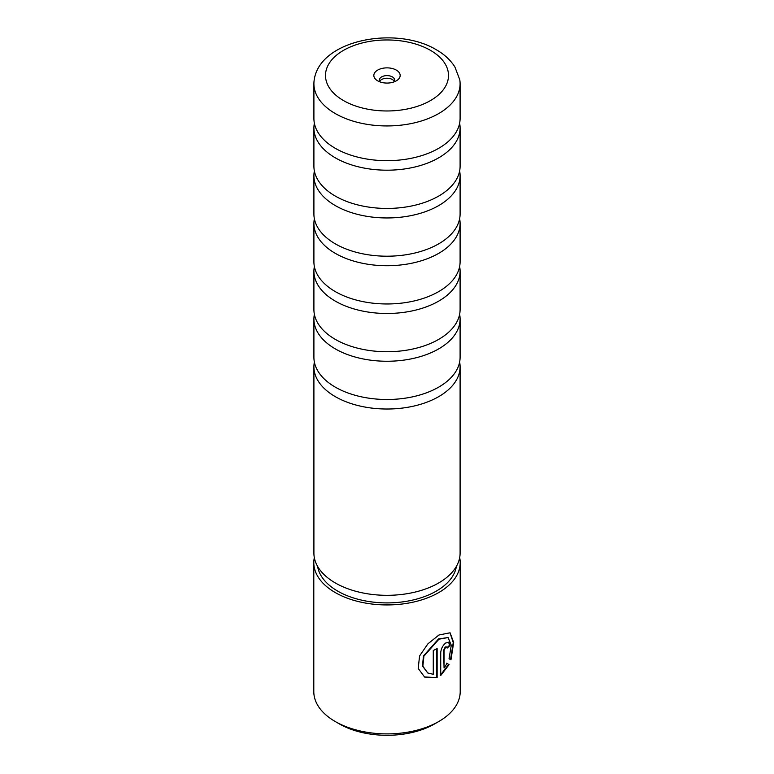 <?xml version="1.0" encoding="UTF-8"?>
<svg xmlns="http://www.w3.org/2000/svg" width="774" height="774" viewBox="0 0 774 774"><rect width="100%" height="100%" fill="white"/><g stroke="black" fill="none" stroke-linecap="round" stroke-linejoin="round"><path stroke-width="1.16" d="M314.37 123.23A73.095 42.202 0 0 0 313.905 127.991A73.095 42.202 0 0 0 335.316 157.828A73.095 42.202 0 0 0 414.97 166.981A73.095 42.202 0 0 0 460.095 127.991A73.095 42.202 0 0 0 459.63 123.23M314.37 170.996A73.095 42.202 0 0 0 313.905 175.756A73.095 42.202 0 0 0 335.316 205.594A73.095 42.202 0 0 0 414.97 214.746A73.095 42.202 0 0 0 460.095 175.756A73.095 42.202 0 0 0 459.63 170.996M314.37 218.761A73.095 42.202 0 0 0 313.905 223.522A73.095 42.202 0 0 0 335.316 253.359A73.095 42.202 0 0 0 414.97 262.512A73.095 42.202 0 0 0 460.095 223.522A73.095 42.202 0 0 0 459.63 218.761M314.37 266.527A73.095 42.202 0 0 0 313.905 271.287A73.095 42.202 0 0 0 335.316 301.125A73.095 42.202 0 0 0 414.97 310.277A73.095 42.202 0 0 0 460.095 271.287A73.095 42.202 0 0 0 459.63 266.527M314.37 314.292A73.095 42.202 0 0 0 313.905 319.052A73.095 42.202 0 0 0 335.316 348.89A73.095 42.202 0 0 0 414.97 358.043A73.095 42.202 0 0 0 460.095 319.052A73.095 42.202 0 0 0 459.63 314.292M314.37 362.058A73.095 42.202 0 0 0 313.905 366.818A73.095 42.202 0 0 0 335.316 396.656A73.095 42.202 0 0 0 414.97 405.808A73.095 42.202 0 0 0 460.095 366.818A73.095 42.202 0 0 0 459.63 362.058M335.316 113.585A73.095 42.202 0 0 0 414.97 122.727A73.095 42.202 0 0 0 460.095 83.737A73.095 42.202 0 0 0 459.766 79.712L454.899 66.97C450.545 60.091 444.353 54.354 436.343 49.778C396.578 25.687 320.146 39.397 314.234 79.712A73.095 42.202 0 0 0 313.905 83.737A73.095 42.202 0 0 0 335.316 113.585M396.307 70.095A13.158 7.595 0 0 0 377.693 70.095A13.158 7.595 0 0 0 377.693 80.844L377.693 80.844A13.158 7.595 0 0 0 396.307 80.844A13.158 7.595 0 0 0 396.307 70.095M393.792 81.976A7.605 4.392 0 0 0 394.605 80.003A7.605 4.392 0 0 0 392.379 76.897A7.605 4.392 0 0 0 384.088 75.949A7.605 4.392 0 0 0 379.395 80.003A7.605 4.392 0 0 0 380.208 81.976M394.256 81.318A7.605 4.392 0 0 0 392.379 79.529A7.605 4.392 0 0 0 379.744 81.318M460.095 83.737L460.095 118.47A73.095 42.202 180 0 1 413.297 157.848A73.095 42.202 180 0 1 360.703 157.848A73.095 42.202 180 0 1 335.316 148.318A73.095 42.202 180 0 1 313.905 118.47L313.905 83.737M460.095 127.991L460.095 166.236A73.095 42.202 180 0 1 413.297 205.613A73.095 42.202 180 0 1 360.703 205.613A73.095 42.202 180 0 1 335.316 196.083A73.095 42.202 180 0 1 313.905 166.236L313.905 127.991M460.095 175.756L460.095 214.001A73.095 42.202 180 0 1 413.297 253.379A73.095 42.202 180 0 1 360.703 253.379A73.095 42.202 180 0 1 335.316 243.849A73.095 42.202 180 0 1 313.905 214.001L313.905 175.756M460.095 223.522L460.095 261.767A73.095 42.202 180 0 1 413.297 301.144A73.095 42.202 180 0 1 360.703 301.144A73.095 42.202 180 0 1 335.316 291.614A73.095 42.202 180 0 1 313.905 261.767L313.905 223.522M460.095 271.287L460.095 309.532A73.095 42.202 180 0 1 413.297 348.91A73.095 42.202 180 0 1 360.703 348.91A73.095 42.202 180 0 1 335.316 339.38A73.095 42.202 180 0 1 313.905 309.532L313.905 271.287M460.095 319.052L460.095 357.298A73.095 42.202 180 0 1 413.297 396.675A73.095 42.202 180 0 1 360.703 396.675A73.095 42.202 180 0 1 335.316 387.145A73.095 42.202 180 0 1 313.905 357.298L313.905 319.052M460.095 366.818L460.095 553.12A73.095 42.202 180 0 1 414.97 592.11A73.095 42.202 180 0 1 335.316 582.957A73.095 42.202 180 0 1 313.905 553.12L313.905 366.818M427.761 672.983L422.44 665.959L423.484 655.936L438.539 638.937L448.117 637.553L438.955 639.169L423.91 656.188L422.865 666.191L427.761 672.983L433.276 674.299L433.276 650.489A73.201 42.26 0 0 0 437.126 648.544L437.126 677.637L424.636 677.076L418.192 668.426L419.585 655.926L427.945 643.794L438.955 634.999L450.071 632.784L453.67 642.459L450.961 659.835L449.046 658.732L451.271 645.264L448.117 637.553M424.423 676.95L437.126 677.637M444.063 668.02L443.647 650.228L445.224 646.967L446.724 646.967L445.64 647.209L444.063 650.47L444.063 668.02L447.014 663.463L449.065 664.643L440.725 675.538L440.725 652.705C441.103 648.728 442.738 645.506 445.64 643.039L448.775 642.246L449.975 645.535A73.201 42.26 180 0 1 447.159 648.08L446.724 646.967M438.761 721.523L434.62 723.913A67.348 38.884 180 0 1 339.38 723.913L335.239 721.523A73.201 42.26 0 0 0 438.761 721.523A73.201 42.26 0 0 0 460.201 691.637L460.201 562.669A73.201 42.26 180 0 1 415.009 601.717A73.201 42.26 180 0 1 335.239 592.555A73.201 42.26 180 0 1 313.799 562.669A73.201 42.26 180 0 1 314.321 557.628M456.399 566.375A69.689 40.238 180 0 1 410.675 600.518A69.689 40.238 180 0 1 337.725 591.123A69.689 40.238 180 0 1 317.601 566.375M459.679 557.628A73.201 42.26 180 0 1 460.201 562.669M339.38 723.913L335.239 721.523A73.201 42.26 0 0 1 313.799 691.637L313.799 562.669M440.309 675.305L448.639 664.392L446.598 663.221M447.091 647.538A72.621 41.922 0 0 0 449.549 645.293L449.975 645.535M449.549 645.293L448.61 642.188M450.526 659.593L453.245 642.623L450.013 632.774M436.71 677.395L436.71 648.767M343.511 100.572A61.504 35.507 0 0 0 430.489 100.572A61.504 35.507 0 0 0 430.489 50.358A61.504 35.507 0 0 0 343.511 50.358A61.504 35.507 0 0 0 343.511 100.572"/></g></svg>
